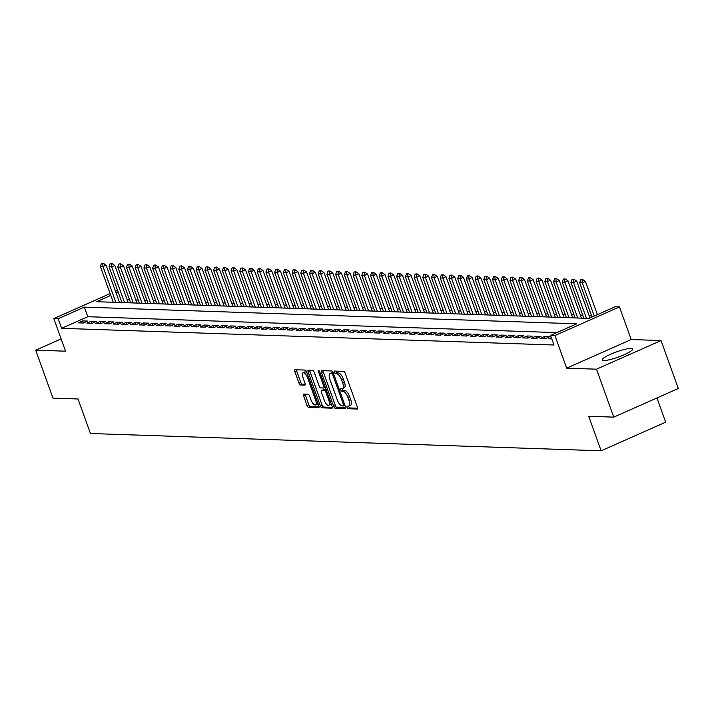 <?xml version="1.0" encoding="UTF-8"?>
<svg xmlns="http://www.w3.org/2000/svg" width="714" height="714" viewBox="0 0 714 714"><rect width="100%" height="100%" fill="white"/><g stroke="black" fill="none" stroke-linecap="round" stroke-linejoin="round"><path stroke-width="1.07" d="M347.049 407.391A1.419 0.544 -113.9 0 0 348.129 408.729L357.214 409.033A2.026 0.785 -113.9 0 0 357.357 409.006A2.026 0.785 -113.9 0 0 357.393 407.185L345.192 373.297A2.026 0.785 -113.9 0 0 343.657 371.387L334.571 371.075A1.419 0.544 -113.9 0 0 334.464 371.093A1.419 0.544 -113.9 0 0 334.447 372.378A1.419 0.544 -113.9 0 0 335.518 373.717L336.696 373.752A6.497 2.508 -113.9 0 1 341.604 379.866L342.613 382.695A6.497 2.508 -113.9 0 1 342.515 388.541A6.497 2.508 -113.9 0 1 342.051 388.621L340.873 388.586A1.419 0.544 -113.9 0 0 340.774 388.603A1.419 0.544 -113.9 0 0 340.748 389.88A1.419 0.544 -113.9 0 0 341.819 391.218L342.997 391.263A6.497 2.508 -113.9 0 1 347.905 397.377L348.923 400.197A6.497 2.508 -113.9 0 1 348.816 406.043A6.497 2.508 -113.9 0 1 348.352 406.132L347.174 406.096A1.419 0.544 -113.9 0 0 347.075 406.114A1.419 0.544 -113.9 0 0 347.049 407.391M348.655 406.105A1.419 0.544 -113.9 0 0 348.798 406.614A1.419 0.544 -113.9 0 0 349.869 407.953L357.625 408.221M336.062 371.128A1.419 0.544 -113.9 0 0 336.187 371.601A1.419 0.544 -113.9 0 0 337.258 372.94L338.436 372.976L336.696 373.752M342.354 388.594A1.419 0.544 -113.9 0 0 342.488 389.112A1.419 0.544 -113.9 0 0 343.568 390.442L344.737 390.487L342.997 391.263M603.839 360.516A16.136 2.74 -19.8 0 0 621.385 355.911A16.136 2.74 -19.8 0 0 632.622 349.012A16.136 2.74 -19.8 0 0 631.042 348.441A16.136 2.74 -19.8 0 0 613.496 353.046A16.136 2.74 -19.8 0 0 602.259 359.945A16.136 2.74 -19.8 0 0 603.839 360.516M303.807 394.119A2.026 0.785 -113.9 0 0 303.655 394.146A2.026 0.785 -113.9 0 0 303.628 395.967L307.047 405.481A2.026 0.785 -113.9 0 0 308.582 407.391L318.676 407.73A2.026 0.785 -113.9 0 0 318.819 407.703A2.026 0.785 -113.9 0 0 318.855 405.873L306.654 371.994A2.026 0.785 -113.9 0 0 305.119 370.075L295.025 369.736A2.026 0.785 -113.9 0 0 294.882 369.763A2.026 0.785 -113.9 0 0 294.846 371.592L298.988 383.079A2.026 0.785 -113.9 0 0 300.514 384.989L304.833 385.132A2.026 0.785 -113.9 0 0 304.985 385.105A2.026 0.785 -113.9 0 0 305.012 383.275L302.968 377.581A5.435 2.097 -113.9 0 1 303.048 372.699A5.435 2.097 -113.9 0 1 307.538 377.742L315.57 400.045A5.435 2.097 -113.9 0 1 315.49 404.936A5.435 2.097 -113.9 0 1 310.992 399.894L309.653 396.172A2.026 0.785 -113.9 0 0 308.127 394.262L303.807 394.119M556.893 332.608L87.786 316.713L61.618 328.324L58.164 318.739L53.809 318.587L110.117 293.606M613.763 417.128L596.502 369.183L661.039 340.542L678.3 388.487L613.763 417.128L588.711 416.28L601.143 450.802L90.446 433.505L78.013 398.983L52.961 398.126L35.7 350.181L65.545 351.19L53.809 318.587M661.039 340.542L631.185 339.534L566.657 368.174L596.502 369.183M566.657 368.174L554.921 335.562L550.556 335.419L576.725 323.808L84.332 307.127L58.164 318.739M61.618 328.324L554.01 345.005L550.556 335.419M333.652 406.382A2.026 0.785 -113.9 0 0 335.187 408.292L345.281 408.631A2.026 0.785 -113.9 0 0 345.424 408.604A2.026 0.785 -113.9 0 0 345.46 406.775L333.259 372.895A2.026 0.785 -113.9 0 0 331.724 370.977L321.63 370.637A2.026 0.785 -113.9 0 0 321.487 370.664A2.026 0.785 -113.9 0 0 321.452 372.494L333.652 406.382L335.393 405.606A2.026 0.785 -113.9 0 0 336.928 407.515L345.692 407.81M331.974 408.185L321.88 407.837A2.026 0.785 -113.9 0 1 320.354 405.927L308.153 372.039A2.026 0.785 -113.9 0 1 308.18 370.218A2.026 0.785 -113.9 0 1 308.332 370.191L312.652 370.334A2.026 0.785 -113.9 0 1 314.178 372.244L319.131 385.988A2.026 0.785 -113.9 0 0 320.666 387.898L323.531 387.997A2.026 0.785 -113.9 0 0 323.674 387.97A2.026 0.785 -113.9 0 0 323.71 386.14L318.551 371.833A1.419 0.544 -113.9 0 1 318.578 370.557A1.419 0.544 -113.9 0 1 319.756 371.878L332.153 406.328A2.026 0.785 -113.9 0 1 332.126 408.158A2.026 0.785 -113.9 0 1 331.974 408.185L332.242 408.06M61.118 338.9L35.7 350.181M551.36 337.651L548.789 338.793L551.806 338.891M540.079 338.498L545.309 338.677L549.664 336.74L544.434 336.562L540.079 338.498M531.359 338.204L536.589 338.374L540.953 336.446L535.723 336.267L531.359 338.204M522.648 337.909L527.878 338.079L532.233 336.151L527.003 335.973L522.648 337.909M513.928 337.606L519.158 337.784L523.523 335.848L518.293 335.678L513.928 337.606M505.217 337.311L510.448 337.49L514.803 335.553L509.573 335.384L505.217 337.311M496.498 337.017L501.728 337.195L506.092 335.259L500.862 335.08L496.498 337.017M487.787 336.722L493.017 336.901L497.372 334.964L492.151 334.786L487.787 336.722M479.076 336.428L484.297 336.606L488.662 334.67L483.432 334.491L479.076 336.428M470.356 336.133L475.586 336.312L479.951 334.375L474.721 334.197L470.356 336.133M461.646 335.839L466.876 336.017L471.231 334.081L466.001 333.902L461.646 335.839M452.926 335.544L458.156 335.723L462.52 333.786L457.29 333.608L452.926 335.544M444.215 335.25L449.445 335.428L453.801 333.492L448.57 333.313L444.215 335.25M435.495 334.955L440.725 335.134L445.09 333.197L439.86 333.019L435.495 334.955M426.785 334.661L432.015 334.83L436.37 332.902L431.14 332.724L426.785 334.661M418.065 334.366L423.295 334.536L427.659 332.608L422.429 332.429L418.065 334.366M409.354 334.063L414.584 334.241L418.939 332.305L413.709 332.135L409.354 334.063M400.634 333.768L405.864 333.947L410.229 332.01L404.999 331.84L400.634 333.768M391.924 333.474L397.154 333.652L401.509 331.715L396.288 331.537L391.924 333.474M383.213 333.179L388.434 333.358L392.798 331.421L387.568 331.242L383.213 333.179M374.493 332.885L379.723 333.063L384.078 331.126L378.857 330.948L374.493 332.885M365.782 332.59L371.003 332.769L375.368 330.832L370.138 330.653L365.782 332.59M357.062 332.296L362.293 332.474L366.657 330.537L361.427 330.359L357.062 332.296M348.352 332.001L353.582 332.18L357.937 330.243L352.707 330.064L348.352 332.001M339.632 331.707L344.862 331.885L349.226 329.948L343.996 329.77L339.632 331.707M330.921 331.412L336.151 331.591L340.507 329.654L335.277 329.475L330.921 331.412M322.201 331.118L327.431 331.296L331.796 329.359L326.566 329.181L322.201 331.118M313.491 330.823L318.721 330.993L323.076 329.065L317.846 328.886L313.491 330.823M304.771 330.528L310.001 330.698L314.365 328.77L309.135 328.592L304.771 330.528M296.06 330.225L301.29 330.403L305.646 328.467L300.416 328.297L296.06 330.225M287.34 329.93L292.57 330.109L296.935 328.172L291.705 328.003L287.34 329.93M278.63 329.636L283.86 329.814L288.215 327.878L282.994 327.699L278.63 329.636M269.919 329.341L275.14 329.52L279.504 327.583L274.274 327.405L269.919 329.341M261.199 329.047L266.429 329.225L270.793 327.289L265.563 327.11L261.199 329.047M252.488 328.752L257.709 328.931L262.074 326.994L256.844 326.816L252.488 328.752M243.769 328.458L248.999 328.636L253.363 326.7L248.133 326.521L243.769 328.458M235.058 328.163L240.288 328.342L244.643 326.405L239.413 326.227L235.058 328.163M226.338 327.869L231.568 328.047L235.932 326.111L230.702 325.932L226.338 327.869M217.627 327.574L222.857 327.753L227.213 325.816L221.983 325.638L217.627 327.574M208.907 327.28L214.138 327.449L218.502 325.522L213.272 325.343L208.907 327.28M200.197 326.985L205.427 327.155L209.782 325.227L204.552 325.048L200.197 326.985M191.477 326.682L196.707 326.86L201.071 324.932L195.841 324.754L191.477 326.682M182.766 326.387L187.996 326.566L192.352 324.629L187.13 324.459L182.766 326.387M174.046 326.093L179.276 326.271L183.641 324.334L178.411 324.156L174.046 326.093M165.336 325.798L170.566 325.977L174.921 324.04L169.7 323.861L165.336 325.798M156.625 325.504L161.846 325.682L166.21 323.745L160.98 323.567L156.625 325.504M147.905 325.209L153.135 325.388L157.499 323.451L152.269 323.272L147.905 325.209M139.194 324.915L144.424 325.093L148.78 323.156L143.55 322.978L139.194 324.915M130.475 324.62L135.705 324.799L140.069 322.862L134.839 322.683L130.475 324.62M121.764 324.326L126.994 324.504L131.349 322.567L126.119 322.389L121.764 324.326M113.044 324.031L118.274 324.21L122.638 322.273L117.408 322.094L113.044 324.031M104.333 323.737L109.563 323.915L113.919 321.978L108.689 321.8L104.333 323.737M95.614 323.442L100.844 323.612L105.208 321.684L99.978 321.505L95.614 323.442M86.903 323.147L92.133 323.317L96.488 321.389L91.258 321.211L86.903 323.147M87.777 321.086L82.547 320.916L78.183 322.844L83.413 323.023L87.777 321.086M591.451 315.454L589.041 315.365M582.74 315.16L580.321 315.07M574.02 314.856L571.611 314.776M565.309 314.562L562.891 314.481M556.59 314.267L554.18 314.187M547.879 313.973L545.46 313.892M539.159 313.678L536.75 313.598M530.448 313.384L528.039 313.303M521.738 313.089L519.319 313.009M513.018 312.794L510.608 312.714M504.307 312.5L501.888 312.42M495.587 312.205L493.178 312.125M486.877 311.911L484.458 311.831M478.157 311.616L475.747 311.527M469.446 311.322L467.027 311.233M460.726 311.018L458.317 310.938M452.016 310.724L449.597 310.644M443.296 310.429L440.886 310.349M434.585 310.135L432.166 310.054M425.874 309.84L423.456 309.76M417.154 309.546L414.745 309.465M408.444 309.251L406.025 309.171M399.724 308.957L397.314 308.876M391.013 308.662L388.594 308.582M382.293 308.368L379.884 308.287M373.583 308.073L371.164 307.984M364.863 307.779L362.453 307.689M356.152 307.475L353.733 307.395M347.432 307.181L345.023 307.1M338.722 306.886L336.303 306.806M330.002 306.592L327.592 306.511M321.291 306.297L318.881 306.217M312.58 306.003L310.162 305.922M303.861 305.708L301.451 305.628M295.15 305.413L292.731 305.333M286.43 305.119L284.02 305.039M277.719 304.824L275.301 304.744M268.999 304.53L266.59 304.45M260.289 304.235L257.87 304.146M251.569 303.941L249.159 303.852M242.858 303.637L240.439 303.557M234.138 303.343L231.729 303.263M225.428 303.048L223.009 302.968M216.717 302.754L214.298 302.674M207.997 302.459L205.587 302.379M199.286 302.165L196.868 302.084M190.567 301.87L188.157 301.79M181.856 301.576L179.437 301.495M173.136 301.281L170.726 301.201M164.425 300.987L162.007 300.906M155.706 300.692L153.296 300.603M146.995 300.398L144.576 300.308M138.275 300.094L135.865 300.014M129.564 299.8L127.146 299.719M121.639 301.692L119.827 302.495M601.143 450.802L665.671 422.161L656.96 397.957M110.759 295.4L96.542 301.71L588.934 318.39L615.093 306.779L619.449 306.931L554.921 335.562M631.185 339.534L619.449 306.931M115.481 291.223L117.533 290.312M118.185 292.106L116.123 293.017M87.786 316.713L84.332 307.127M544.434 336.562L545.193 338.668M535.723 336.267L536.482 338.374M527.003 335.973L527.762 338.079M518.293 335.678L519.051 337.784M509.573 335.384L510.34 337.49M500.862 335.08L501.621 337.195M492.151 334.786L492.91 336.901M483.432 334.491L484.19 336.606M474.721 334.197L475.479 336.303M466.001 333.902L466.76 336.008M457.29 333.608L458.049 335.714M448.57 333.313L449.329 335.419M439.86 333.019L440.618 335.125M431.14 332.724L431.899 334.83M422.429 332.429L423.188 334.536M413.709 332.135L414.468 334.241M404.999 331.84L405.757 333.947M396.288 331.537L397.046 333.652M387.568 331.242L388.327 333.358M378.857 330.948L379.616 333.063M370.138 330.653L370.896 332.76M361.427 330.359L362.185 332.465M352.707 330.064L353.466 332.171M343.996 329.77L344.755 331.876M335.277 329.475L336.035 331.582M326.566 329.181L327.324 331.287M317.846 328.886L318.605 330.993M309.135 328.592L309.894 330.698M300.416 328.297L301.183 330.403M291.705 328.003L292.463 330.109M282.994 327.699L283.753 329.814M274.274 327.405L275.033 329.52M265.563 327.11L266.322 329.225M256.844 326.816L257.602 328.922M248.133 326.521L248.891 328.627M239.413 326.227L240.172 328.333M230.702 325.932L231.461 328.038M221.983 325.638L222.741 327.744M213.272 325.343L214.03 327.449M204.552 325.048L205.311 327.155M195.841 324.754L196.6 326.86M187.13 324.459L187.889 326.566M178.411 324.156L179.169 326.271M169.7 323.861L170.459 325.977M160.98 323.567L161.739 325.682M152.269 323.272L153.028 325.388M143.55 322.978L144.308 325.084M134.839 322.683L135.598 324.79M126.119 322.389L126.878 324.495M117.408 322.094L118.167 324.201M108.689 321.8L109.447 323.906M99.978 321.505L100.736 323.612M91.258 321.211L92.026 323.317M82.547 320.916L83.306 323.023M350.092 405.356A6.497 2.508 -113.9 0 0 350.565 405.275A6.497 2.508 -113.9 0 0 350.663 399.429L348.923 400.197M344.737 390.487A6.497 2.508 -113.9 0 1 349.646 396.6L350.663 399.429M343.791 387.854A6.497 2.508 -113.9 0 0 344.255 387.764A6.497 2.508 -113.9 0 0 344.362 381.919L342.613 382.695M338.436 372.976A6.497 2.508 -113.9 0 1 343.345 379.098L344.362 381.919M322.969 370.682A2.026 0.785 -113.9 0 0 323.201 371.717L335.393 405.606M343.389 405.963A1.419 0.544 -113.9 0 0 343.496 405.945A1.419 0.544 -113.9 0 0 343.514 404.668L332.804 374.921A1.419 0.544 -113.9 0 0 331.733 373.583L330.493 373.538A6.497 2.508 -113.9 0 0 330.029 373.627A6.497 2.508 -113.9 0 0 329.922 379.473L337.24 399.804A6.497 2.508 -113.9 0 0 342.149 405.918L343.389 405.963M330.029 373.627L331.769 372.851A6.497 2.508 -113.9 0 1 332.233 372.77L333.224 372.797M332.385 407.364L323.629 407.069L321.88 407.837M309.662 370.236A2.026 0.785 -113.9 0 0 309.894 371.271L322.094 405.15A2.026 0.785 -113.9 0 0 323.629 407.069M325.272 387.22A2.026 0.785 -113.9 0 0 325.281 387.22L323.79 387.88M324.263 400.251A5.435 2.097 -113.9 0 0 328.752 405.293A5.435 2.097 -113.9 0 0 328.842 400.402L326.012 392.548A2.026 0.785 -113.9 0 0 324.477 390.629L321.612 390.531A2.026 0.785 -113.9 0 0 321.47 390.567A2.026 0.785 -113.9 0 0 321.434 392.388L324.263 400.251M328.752 405.293L330.502 404.517A5.435 2.097 -113.9 0 0 331.144 403.517M323.094 389.88A2.026 0.785 -113.9 0 1 323.21 389.79A2.026 0.785 -113.9 0 1 323.353 389.764L326.218 389.862A2.026 0.785 -113.9 0 0 326.218 389.862L324.477 390.629M315.49 404.936L317.23 404.16A5.435 2.097 -113.9 0 0 317.873 403.16M307.02 373.02A5.435 2.097 -113.9 0 0 304.798 371.923L303.048 372.699M296.364 369.781A2.026 0.785 -113.9 0 0 296.596 370.816L300.728 382.302A2.026 0.785 -113.9 0 0 302.263 384.212L305.244 384.31M305.137 394.164A2.026 0.785 -113.9 0 0 305.369 395.199L308.796 404.704A2.026 0.785 -113.9 0 0 310.322 406.614L319.087 406.909M597.386 314.642L585.426 281.414L582.285 282.806L579.67 282.717L592.022 317.016M582.562 279.477L580.732 279.665L582.562 279.477L585.426 281.414M594.244 316.034L582.285 282.806L582.044 279.709M579.67 282.717L580.732 279.665M589.96 317.935L576.707 281.12L573.565 282.512L570.95 282.423L583.838 318.221M573.851 279.183L572.021 279.37L573.851 279.183L576.707 281.12M586.453 318.301L573.565 282.512L573.324 279.415M570.95 282.423L572.021 279.37M581.428 318.132L567.996 280.825L564.854 282.217L562.239 282.128L575.127 317.917M565.131 278.888L563.301 279.076L565.131 278.888L567.996 280.825M577.742 318.007L564.854 282.217L564.613 279.12M562.239 282.128L563.301 279.076M572.708 317.837L559.276 280.531L556.135 281.923L553.529 281.834L566.407 317.623M556.42 278.594L554.591 278.781L556.42 278.594L559.276 280.531M569.022 317.712L556.135 281.923L555.894 278.826M553.529 281.834L554.591 278.781M563.998 317.543L550.565 280.236L547.424 281.628L544.809 281.539L557.696 317.328M547.7 278.299L545.871 278.487L547.7 278.299L550.565 280.236M560.311 317.418L547.424 281.628L547.183 278.531M544.809 281.539L545.871 278.487M555.278 317.248L541.846 279.942L538.713 281.334L536.098 281.245L548.977 317.034M538.99 278.005L537.16 278.192L538.99 278.005L541.846 279.942M551.592 317.123L538.713 281.334L538.463 278.237M536.098 281.245L537.16 278.192M546.567 316.954L533.135 279.647L529.993 281.039L527.378 280.95L540.266 316.739M530.27 277.71L528.44 277.898L530.27 277.71L533.135 279.647M542.881 316.829L529.993 281.039L529.752 277.942M527.378 280.95L528.44 277.898M537.847 316.659L524.415 279.344L521.282 280.745L518.667 280.656L531.555 316.445M521.559 277.416L519.73 277.603L521.559 277.416L524.415 279.344M534.161 316.534L521.282 280.745L521.033 277.648M518.667 280.656L519.73 277.603M529.136 316.364L515.704 279.049L512.563 280.441L509.948 280.361L522.835 316.15M512.848 277.121L511.01 277.309L512.848 277.121L515.704 279.049M525.45 316.24L512.563 280.441L512.322 277.353M509.948 280.361L511.01 277.309M520.426 316.07L506.985 278.755L503.852 280.147L501.237 280.058L514.125 315.856M504.129 276.818L502.299 277.014L504.129 276.818L506.985 278.755M516.74 315.945L503.852 280.147L503.602 277.059M501.237 280.058L502.299 277.014M511.706 315.775L498.274 278.46L495.132 279.852L492.517 279.763L505.405 315.561M495.418 276.523L493.588 276.711L495.418 276.523L498.274 278.46M508.02 315.65L495.132 279.852L494.891 276.755M492.517 279.763L493.588 276.711M502.995 315.481L489.563 278.165L486.421 279.558L483.806 279.469L496.694 315.267M486.698 276.229L484.868 276.416L486.698 276.229L489.563 278.165M499.309 315.356L486.421 279.558L486.18 276.461M483.806 279.469L484.868 276.416M494.275 315.186L480.843 277.871L477.702 279.263L475.087 279.174L487.974 314.972M477.987 275.934L476.158 276.122L477.987 275.934L480.843 277.871M490.589 315.061L477.702 279.263L477.461 276.166M475.087 279.174L476.158 276.122M485.565 314.892L472.132 277.576L468.991 278.969L466.376 278.879L479.264 314.678M469.268 275.64L467.438 275.827L469.268 275.64L472.132 277.576M481.879 314.767L468.991 278.969L468.75 275.872M466.376 278.879L467.438 275.827M476.845 314.588L463.413 277.282L460.271 278.674L457.656 278.585L470.544 314.383M460.557 275.345L458.727 275.533L460.557 275.345L463.413 277.282M473.159 314.463L460.271 278.674L460.03 275.577M457.656 278.585L458.727 275.533M468.134 314.294L454.702 276.987L451.56 278.38L448.945 278.29L461.833 314.08M451.837 275.051L450.007 275.238L451.837 275.051L454.702 276.987M464.448 314.169L451.56 278.38L451.319 275.283M448.945 278.29L450.007 275.238M459.414 313.999L445.982 276.693L442.841 278.085L440.235 277.996L453.113 313.785M443.126 274.756L441.297 274.944L443.126 274.756L445.982 276.693M455.728 313.874L442.841 278.085L442.6 274.988M440.235 277.996L441.297 274.944M450.704 313.705L437.271 276.398L434.13 277.791L431.515 277.701L444.403 313.491M434.407 274.462L432.577 274.649L434.407 274.462L437.271 276.398M447.018 313.58L434.13 277.791L433.889 274.694M431.515 277.701L432.577 274.649M441.984 313.41L428.552 276.104L425.419 277.496L422.804 277.407L435.683 313.196M425.696 274.167L423.866 274.354L425.696 274.167L428.552 276.104M438.298 313.285L425.419 277.496L425.169 274.399M422.804 277.407L423.866 274.354M433.273 313.116L419.841 275.8L416.699 277.202L414.084 277.112L426.972 312.902M416.976 273.873L415.146 274.06L416.976 273.873L419.841 275.8M429.587 312.991L416.699 277.202L416.458 274.105M414.084 277.112L415.146 274.06M424.562 312.821L411.121 275.506L407.989 276.907L405.373 276.818L418.261 312.607M408.265 273.578L406.436 273.765L408.265 273.578L411.121 275.506M420.867 312.696L407.989 276.907L407.739 273.81M405.373 276.818L406.436 273.765M415.843 312.527L402.41 275.211L399.269 276.604L396.654 276.523L409.541 312.313M399.554 273.284L397.716 273.471L399.554 273.284L402.41 275.211M412.156 312.402L399.269 276.604L399.028 273.516M396.654 276.523L397.716 273.471M407.132 312.232L393.691 274.917L390.558 276.309L387.943 276.22L400.831 312.018M390.835 272.98L389.005 273.176L390.835 272.98L393.691 274.917M403.446 312.107L390.558 276.309L390.308 273.212M387.943 276.22L389.005 273.176M398.412 311.938L384.98 274.622L381.838 276.015L379.223 275.925L392.111 311.723M382.124 272.686L380.294 272.873L382.124 272.686L384.98 274.622M394.726 311.813L381.838 276.015L381.597 272.918M379.223 275.925L380.294 272.873M389.701 311.643L376.269 274.328L373.127 275.72L370.512 275.631L383.4 311.429M373.404 272.391L371.575 272.578L373.404 272.391L376.269 274.328M386.015 311.518L373.127 275.72L372.887 272.623M370.512 275.631L371.575 272.578M380.981 311.349L367.549 274.033L364.408 275.425L361.793 275.336L374.68 311.134M364.693 272.096L362.864 272.284L364.693 272.096L367.549 274.033M377.295 311.224L364.408 275.425L364.167 272.329M361.793 275.336L362.864 272.284M372.271 311.045L358.839 273.739L355.697 275.131L353.082 275.042L365.97 310.84M355.974 271.802L354.144 271.989L355.974 271.802L358.839 273.739M368.585 310.92L355.697 275.131L355.456 272.034M353.082 275.042L354.144 271.989M363.551 310.751L350.119 273.444L346.977 274.836L344.362 274.747L357.25 310.536M347.263 271.507L345.433 271.695L347.263 271.507L350.119 273.444M359.865 310.626L346.977 274.836L346.736 271.739M344.362 274.747L345.433 271.695M354.84 310.456L341.408 273.15L338.266 274.542L335.651 274.453L348.539 310.242M338.543 271.213L336.713 271.4L338.543 271.213L341.408 273.15M351.154 310.331L338.266 274.542L338.025 271.445M335.651 274.453L336.713 271.4M346.12 310.162L332.688 272.855L329.556 274.247L326.941 274.158L339.819 309.947M329.832 270.918L328.003 271.106L329.832 270.918L332.688 272.855M342.434 310.037L329.556 274.247L329.306 271.15M326.941 274.158L328.003 271.106M337.41 309.867L323.977 272.561L320.836 273.953L318.221 273.864L331.109 309.653M321.113 270.624L319.283 270.811L321.113 270.624L323.977 272.561M333.724 309.742L320.836 273.953L320.595 270.856M318.221 273.864L319.283 270.811M328.69 309.573L315.258 272.266L312.125 273.658L309.51 273.569L322.398 309.358M312.402 270.329L310.572 270.517L312.402 270.329L315.258 272.266M325.004 309.448L312.125 273.658L311.875 270.561M309.51 273.569L310.572 270.517M319.979 309.278L306.547 271.963L303.405 273.364L300.79 273.275L313.678 309.064M303.691 270.035L301.852 270.222L303.691 270.035L306.547 271.963M316.293 309.153L303.405 273.364L303.164 270.267M300.79 273.275L301.852 270.222M311.268 308.983L297.827 271.668L294.695 273.06L292.08 272.98L304.967 308.769M294.971 269.74L293.142 269.928L294.971 269.74L297.827 271.668M307.582 308.859L294.695 273.06L294.445 269.972M292.08 272.98L293.142 269.928M302.549 308.689L289.116 271.374L285.975 272.766L283.36 272.677L296.248 308.475M286.26 269.437L284.431 269.633L286.26 269.437L289.116 271.374M298.863 308.564L285.975 272.766L285.734 269.678M283.36 272.677L284.431 269.633M293.838 308.394L280.406 271.079L277.264 272.471L274.649 272.382L287.537 308.18M277.541 269.142L275.711 269.33L277.541 269.142L280.406 271.079M290.152 308.269L277.264 272.471L277.023 269.374M274.649 272.382L275.711 269.33M285.118 308.1L271.686 270.784L268.544 272.177L265.929 272.088L278.817 307.886M268.83 268.848L267 269.035L268.83 268.848L271.686 270.784M281.432 307.975L268.544 272.177L268.303 269.08M265.929 272.088L267 269.035M276.407 307.805L262.975 270.49L259.834 271.882L257.219 271.793L270.106 307.591M260.11 268.553L258.281 268.741L260.11 268.553L262.975 270.49M272.721 307.68L259.834 271.882L259.593 268.785M257.219 271.793L258.281 268.741M267.688 307.511L254.255 270.195L251.114 271.588L248.499 271.498L261.386 307.297M251.399 268.259L249.57 268.446L251.399 268.259L254.255 270.195M264.002 307.386L251.114 271.588L250.873 268.491M248.499 271.498L249.57 268.446M258.977 307.207L245.545 269.901L242.403 271.293L239.788 271.204L252.676 307.002M242.68 267.964L240.85 268.152L242.68 267.964L245.545 269.901M255.291 307.082L242.403 271.293L242.162 268.196M239.788 271.204L240.85 268.152M250.257 306.913L236.825 269.606L233.683 270.999L231.077 270.909L243.956 306.699M233.969 267.67L232.139 267.857L233.969 267.67L236.825 269.606M246.571 306.788L233.683 270.999L233.442 267.902M231.077 270.909L232.139 267.857M241.546 306.618L228.114 269.312L224.972 270.704L222.357 270.615L235.245 306.404M225.249 267.375L223.42 267.563L225.249 267.375L228.114 269.312M237.86 306.493L224.972 270.704L224.732 267.607M222.357 270.615L223.42 267.563M232.826 306.324L219.394 269.017L216.262 270.41L213.647 270.32L226.525 306.11M216.538 267.081L214.709 267.268L216.538 267.081L219.394 269.017M229.14 306.199L216.262 270.41L216.012 267.313M213.647 270.32L214.709 267.268M224.116 306.029L210.684 268.723L207.542 270.115L204.927 270.026L217.815 305.815M207.819 266.786L205.989 266.974L207.819 266.786L210.684 268.723M220.43 305.904L207.542 270.115L207.301 267.018M204.927 270.026L205.989 266.974M215.396 305.735L201.964 268.419L198.831 269.821L196.216 269.731L209.104 305.521M199.108 266.492L197.278 266.679L199.108 266.492L201.964 268.419M211.71 305.61L198.831 269.821L198.581 266.724M196.216 269.731L197.278 266.679M206.685 305.44L193.253 268.125L190.111 269.526L187.496 269.437L200.384 305.226M190.397 266.197L188.558 266.384L190.397 266.197L193.253 268.125M202.999 305.315L190.111 269.526L189.87 266.429M187.496 269.437L188.558 266.384M197.974 305.146L184.533 267.83L181.401 269.223L178.786 269.142L191.673 304.932M181.677 265.903L179.848 266.09L181.677 265.903L184.533 267.83M194.288 305.021L181.401 269.223L181.151 266.135M178.786 269.142L179.848 266.09M189.255 304.851L175.822 267.536L172.681 268.928L170.066 268.839L182.954 304.637M172.966 265.599L171.137 265.795L172.966 265.599L175.822 267.536M185.569 304.726L172.681 268.928L172.44 265.831M170.066 268.839L171.137 265.795M180.544 304.557L167.112 267.241L163.97 268.634L161.355 268.544L174.243 304.342M164.247 265.305L162.417 265.492L164.247 265.305L167.112 267.241M176.858 304.432L163.97 268.634L163.729 265.537M161.355 268.544L162.417 265.492M171.824 304.262L158.392 266.947L155.25 268.339L152.635 268.25L165.523 304.048M155.536 265.01L153.706 265.197L155.536 265.01L158.392 266.947M168.138 304.137L155.25 268.339L155.009 265.242M152.635 268.25L153.706 265.197M163.113 303.968L149.681 266.652L146.54 268.045L143.925 267.955L156.812 303.753M146.816 264.716L144.987 264.903L146.816 264.716L149.681 266.652M159.427 303.843L146.54 268.045L146.299 264.948M143.925 267.955L144.987 264.903M154.394 303.664L140.961 266.358L137.82 267.75L135.205 267.661L148.093 303.459M138.105 264.421L136.276 264.608L138.105 264.421L140.961 266.358M150.708 303.539L137.82 267.75L137.579 264.653M135.205 267.661L136.276 264.608M145.683 303.37L132.251 266.063L129.109 267.455L126.494 267.366L139.382 303.155M129.386 264.126L127.556 264.314L129.386 264.126L132.251 266.063M141.997 303.245L129.109 267.455L128.868 264.358M126.494 267.366L127.556 264.314M136.963 303.075L123.531 265.769L120.398 267.161L117.783 267.072L130.662 302.861M120.675 263.832L118.845 264.019L120.675 263.832L123.531 265.769M133.277 302.95L120.398 267.161L120.148 264.064M117.783 267.072L118.845 264.019M128.252 302.781L114.82 265.474L111.679 266.866L109.063 266.777L121.951 302.566M111.955 263.537L110.126 263.725L111.955 263.537L114.82 265.474M124.566 302.656L111.679 266.866L111.438 263.769M109.063 266.777L110.126 263.725M119.533 302.486L106.1 265.18L102.968 266.572L100.353 266.483L113.24 302.272M103.244 263.243L101.415 263.43L103.244 263.243L106.1 265.18M115.847 302.361L102.968 266.572L102.718 263.475M100.353 266.483L101.415 263.43M349.869 407.953L348.129 408.729M337.258 372.94L335.518 373.717M343.568 390.442L341.819 391.218M349.646 396.6L347.905 397.377M343.345 379.098L341.604 379.866M323.201 371.717L321.452 372.494M336.928 407.515L335.187 408.292M344.924 405.284L343.577 405.882M344.532 404.213L343.514 404.668M333.822 374.466L332.804 374.921M333.259 372.904L331.733 373.583M332.233 372.77L330.493 373.538M322.094 405.15L320.354 405.927M309.894 371.271L308.153 372.039M324.727 385.694L323.71 386.14M319.542 371.396L318.551 371.833M329.859 399.947L328.842 400.402M327.03 392.093L326.012 392.548M323.353 389.764L321.612 390.531M316.597 399.599L315.57 400.045M308.564 377.287L307.538 377.742M302.263 384.212L300.514 384.989M300.728 382.302L298.988 383.079M296.596 370.816L294.846 371.592M310.322 406.614L308.582 407.391M308.796 404.704L307.047 405.481M305.369 395.199L303.628 395.967M350.565 405.275L348.816 406.043M344.255 387.764L342.515 388.541M344.924 405.311L343.496 405.945M325.289 387.256L323.674 387.97M323.21 389.79L321.47 390.567"/></g></svg>
